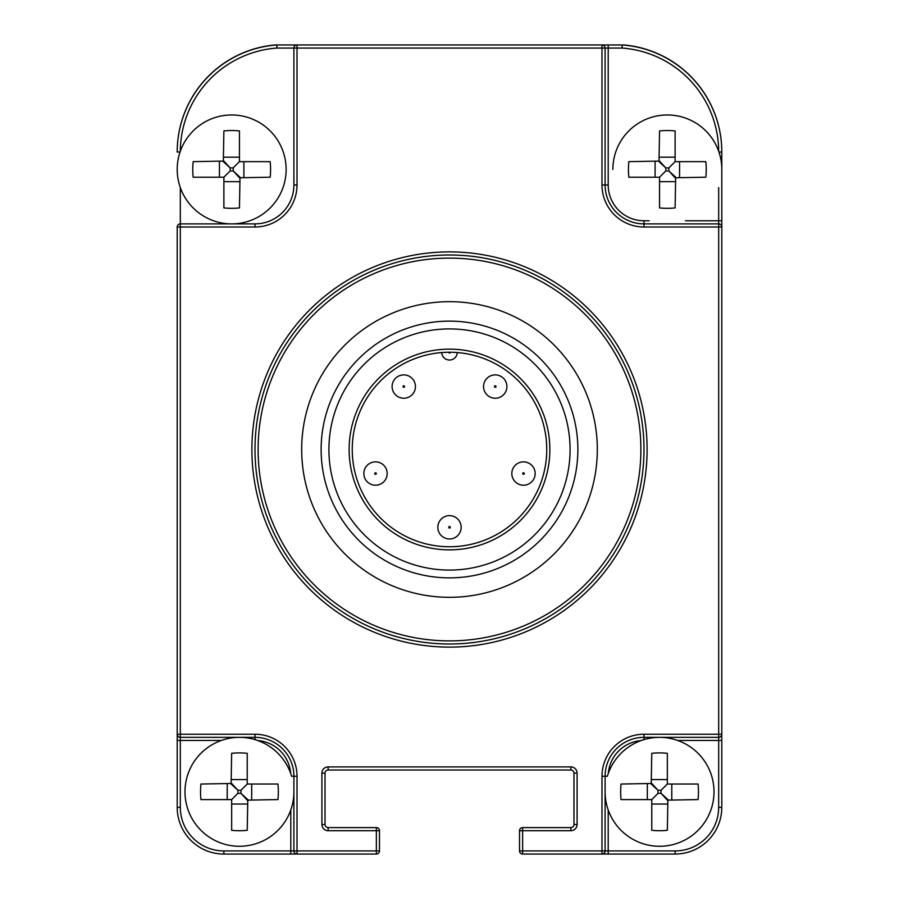 <?xml version="1.0" encoding="UTF-8"?>
<svg xmlns="http://www.w3.org/2000/svg" width="899" height="899" viewBox="0 0 899 899"><rect width="100%" height="100%" fill="white"/><g stroke="black" fill="none" stroke-linecap="round" stroke-linejoin="round"><path stroke-width="1.35" d="M180.317 187.576L180.317 226.998L177.204 226.998L177.204 734.236L180.317 734.236L180.317 737.349L255.001 737.349A38.904 38.904 0 0 1 293.906 776.253L293.906 850.937L297.018 850.937L297.018 854.05L376.366 854.05L376.366 850.937L379.479 850.937L379.479 830.71L376.366 830.71L376.366 827.597L328.135 827.597A3.113 3.113 0 0 1 325.022 824.484L325.022 773.14A3.113 3.113 0 0 1 328.135 770.027L570.865 770.027A3.113 3.113 0 0 1 573.978 773.14L573.978 824.484A3.113 3.113 0 0 1 570.865 827.597L522.634 827.597L522.634 850.937L601.982 850.937L601.982 776.253A42.006 42.006 0 0 1 643.999 734.236L718.683 734.236L718.683 226.998L643.999 226.998A42.006 42.006 0 0 1 601.982 184.992L601.982 48.063L297.018 48.063L297.018 184.992A42.006 42.006 0 0 1 255.001 226.998L180.317 226.998L180.317 734.236L255.001 734.236A42.006 42.006 0 0 1 297.018 776.253L297.018 850.937L376.366 850.937L376.366 830.71L328.135 830.71A6.226 6.226 0 0 1 321.909 824.484L321.909 773.14A6.226 6.226 0 0 1 328.135 766.914L570.865 766.914A6.226 6.226 0 0 1 577.091 773.14L577.091 824.484A6.226 6.226 0 0 1 570.865 830.71L519.521 830.71L519.521 850.937A3.113 3.113 0 0 0 522.634 854.05L601.982 854.05A3.113 3.113 0 0 0 605.094 850.937L605.094 776.253A38.904 38.904 0 0 1 643.999 737.349L718.683 737.349A3.113 3.113 0 0 0 721.796 734.236L721.796 226.998A3.113 3.113 0 0 0 718.683 223.885L643.999 223.885A38.904 38.904 0 0 1 605.094 184.992L605.094 48.063A3.113 3.113 0 0 0 601.982 44.95L297.018 44.95A3.113 3.113 0 0 0 293.906 48.063L293.906 184.992A38.904 38.904 0 0 1 255.001 223.885L180.317 223.885A3.113 3.113 0 0 0 177.204 226.998L177.317 226.188M522.634 827.597A3.113 3.113 0 0 0 519.521 830.71A3.113 3.113 0 0 1 522.634 827.597M643.999 449.5A194.499 194.499 0 0 0 449.5 255.001A194.499 194.499 0 0 0 255.001 449.5A194.499 194.499 0 0 0 449.5 643.999A194.499 194.499 0 0 0 643.999 449.5A194.499 194.499 0 0 0 449.5 255.001A194.499 194.499 0 0 0 255.001 449.5M597.318 449.5A147.818 147.818 0 0 0 449.5 301.682A147.818 147.818 0 0 0 301.682 449.5A147.818 147.818 0 0 0 449.5 597.318A147.818 147.818 0 0 0 597.318 449.5A147.818 147.818 0 0 0 449.5 301.682A147.818 147.818 0 0 0 301.682 449.5A147.818 147.818 0 0 0 449.5 597.318A147.818 147.818 0 0 0 597.318 449.5M180.317 151.279A104.25 104.25 0 0 1 276.948 48.063L276.757 44.95A1.551 1.551 0 0 1 276.87 44.95L276.937 48.063L297.018 48.063L297.018 44.95L296.198 45.062M275.892 45.017A3.113 3.113 0 0 0 274.959 44.961A107.363 107.363 0 0 0 177.204 151.897L177.204 152.032A107.363 107.363 0 0 1 276.757 44.95M178.26 224.66L179.148 224.121M290.793 809.954L290.793 850.937L293.906 850.937A3.113 3.113 0 0 0 297.018 854.05L223.885 854.05A46.681 46.681 0 0 1 177.204 807.369L177.204 734.236A3.113 3.113 0 0 0 180.317 737.349L180.317 740.461L221.3 740.461M290.793 854.05L297.018 854.05L290.793 854.05L290.793 850.937L223.885 850.937A43.568 43.568 0 0 1 180.317 807.369L180.317 740.461L177.204 740.461M376.366 854.05A3.113 3.113 0 0 0 379.479 850.937M379.479 830.71A3.113 3.113 0 0 0 376.366 827.597M294.681 46.006L294.13 46.883M276.87 44.95L297.018 44.95L276.87 44.95M649.19 220.772L643.999 220.772A35.791 35.791 0 0 1 608.207 184.992L608.207 44.95L601.982 44.95L622.13 44.95A1.551 1.551 0 0 1 622.243 44.95L622.063 48.063L622.13 44.95A1.551 1.551 0 0 1 622.243 44.95A107.363 107.363 0 0 1 721.796 152.032L721.796 226.998L718.683 226.998L718.683 220.772L685.476 220.772M718.683 151.279A104.25 104.25 0 0 0 622.063 48.063L601.982 48.063L601.982 44.95M677.7 740.461L718.683 740.461L718.683 734.236L721.796 734.236L721.796 807.369A46.681 46.681 0 0 1 675.115 854.05L601.982 854.05A3.113 3.113 0 0 0 605.094 850.937L608.207 850.937L608.207 809.954M519.521 850.937L522.634 850.937L522.634 854.05M601.982 850.937L601.982 854.05A3.113 3.113 0 0 0 605.094 850.937L601.982 850.937M605.094 791.817A54.457 54.457 0 0 0 659.551 846.274A54.457 54.457 0 0 0 714.008 791.817A54.457 54.457 0 0 0 607.364 776.253L601.982 776.253M651.775 830.316L651.775 799.593L658.034 793.334L661.068 793.334L661.068 790.288L667.339 784.029L667.339 753.306A54.682 38.904 180 0 0 651.775 753.306L651.213 784.029L658.034 790.288L661.068 790.288L667.339 784.029L698.062 784.029A54.682 38.904 90 0 1 698.456 791.817A54.682 38.904 90 0 1 698.062 799.593L667.339 800.144L661.068 793.334L667.89 799.593L667.339 830.316A54.682 38.904 0 0 1 651.775 830.316M621.052 799.593L651.775 799.593L658.034 793.334L658.034 790.288L651.775 783.479L621.052 784.029A54.682 38.904 -90 0 0 620.658 791.817A54.682 38.904 -90 0 0 621.052 799.593M297.018 776.253L291.636 776.253A54.457 54.457 0 0 0 184.992 791.817A54.457 54.457 0 0 0 239.449 846.274A54.457 54.457 0 0 0 293.906 791.817M231.661 830.316L231.661 799.593L237.932 793.334L240.966 793.334L240.966 790.288L247.225 784.029L247.225 753.306A54.682 38.904 180 0 0 231.661 753.306L231.11 784.029L237.932 790.288L240.966 790.288L247.225 784.029L277.948 784.029A54.682 38.904 90 0 1 278.342 791.817A54.682 38.904 90 0 1 277.948 799.593L247.225 800.144L240.966 793.334L247.787 799.593L247.225 830.316A54.682 38.904 0 0 1 231.661 830.316M200.938 799.593L231.661 799.593L237.932 793.334L237.932 790.288L231.661 783.479L200.938 784.029A54.682 38.904 -90 0 0 200.544 791.817A54.682 38.904 -90 0 0 200.938 799.593M612.871 169.428A54.457 54.457 0 0 1 667.339 114.971A54.457 54.457 0 0 1 721.796 169.428M659.551 207.927L659.551 177.204L665.811 170.945L668.856 170.945L668.856 167.911L675.115 161.651L675.115 130.928A54.682 38.904 180 0 0 659.551 130.928L659.001 161.651L665.811 167.911L668.856 167.911L675.115 161.651L705.839 161.651A54.682 38.904 90 0 1 706.232 169.428A54.682 38.904 90 0 1 705.839 177.204L675.115 177.766L668.856 170.945L675.666 177.204L675.115 207.927A54.682 38.904 0 0 1 659.551 207.927M628.828 177.204L659.551 177.204L665.811 170.945L665.811 167.911L659.551 161.09L628.828 161.651A54.682 38.904 -90 0 0 628.435 169.428A54.682 38.904 -90 0 0 628.828 177.204M177.204 169.428A54.457 54.457 0 0 0 231.661 223.885A54.457 54.457 0 0 0 286.129 169.428A54.457 54.457 0 0 0 231.661 114.971A54.457 54.457 0 0 0 177.204 169.428M223.885 207.927L223.885 177.204L230.144 170.945L233.189 170.945L233.189 167.911L239.449 161.651L239.449 130.928A54.682 38.904 180 0 0 223.885 130.928L223.334 161.651L230.144 167.911L233.189 167.911L239.449 161.651L270.172 161.651A54.682 38.904 90 0 1 270.565 169.428A54.682 38.904 90 0 1 270.172 177.204L239.449 177.766L233.189 170.945L239.999 177.204L239.449 207.927A54.682 38.904 0 0 1 223.885 207.927M193.161 177.204L223.885 177.204L230.144 170.945L230.144 167.911L223.885 161.09L193.161 161.651A54.682 38.904 -90 0 0 192.768 169.428A54.682 38.904 -90 0 0 193.161 177.204M452.073 352.284L453.793 352.352M455.231 352.419L456.344 352.498M448.725 352.251A97.249 97.249 0 0 1 450.275 352.251A0.775 0.775 0 0 1 449.5 353.026A0.775 0.775 0 0 1 448.725 352.251M442.656 352.498L443.769 352.419M445.207 352.352L446.927 352.284M352.251 449.5A97.249 97.249 0 0 1 441.724 352.565A7.776 7.776 0 0 0 449.5 360.027A7.776 7.776 0 0 0 457.276 352.565A97.249 97.249 0 0 1 546.749 449.5A97.249 97.249 0 0 0 449.5 352.251A97.249 97.249 0 0 0 352.251 449.5A97.249 97.249 0 0 0 449.5 546.749A97.249 97.249 0 0 0 546.749 449.5A97.249 97.249 0 0 0 449.5 352.251A97.249 97.249 0 0 0 352.251 449.5A97.249 97.249 0 0 0 449.5 546.749A97.249 97.249 0 0 0 546.749 449.5M437.835 527.297A11.665 11.665 0 0 0 449.5 538.973A11.665 11.665 0 0 0 461.165 527.297A11.665 11.665 0 0 0 449.5 515.633A11.665 11.665 0 0 0 437.835 527.297A11.665 11.665 0 0 0 449.5 538.973A11.665 11.665 0 0 0 461.165 527.297M511.823 473.537A11.665 11.665 0 0 0 523.488 485.213A11.665 11.665 0 0 0 535.163 473.537A11.665 11.665 0 0 0 523.488 461.872A11.665 11.665 0 0 0 511.823 473.537M363.837 473.537A11.665 11.665 0 0 0 375.512 485.213A11.665 11.665 0 0 0 387.177 473.537A11.665 11.665 0 0 0 375.512 461.872A11.665 11.665 0 0 0 363.837 473.537M392.099 386.559A11.665 11.665 0 0 0 403.775 398.235A11.665 11.665 0 0 0 415.439 386.559A11.665 11.665 0 0 0 403.775 374.894A11.665 11.665 0 0 0 392.099 386.559M483.561 386.559A11.665 11.665 0 0 0 495.225 398.235A11.665 11.665 0 0 0 506.901 386.559A11.665 11.665 0 0 0 495.225 374.894A11.665 11.665 0 0 0 483.561 386.559M328.91 449.5A120.59 120.59 0 0 1 449.5 328.91A120.59 120.59 0 0 1 570.09 449.5A120.59 120.59 0 0 1 449.5 570.09A120.59 120.59 0 0 1 328.91 449.5M321.134 449.5A128.366 128.366 0 0 1 449.5 321.134A128.366 128.366 0 0 1 577.866 449.5A128.366 128.366 0 0 1 449.5 577.866A128.366 128.366 0 0 1 321.134 449.5M622.13 44.95L622.243 44.95A107.363 107.363 0 0 1 721.796 152.032L721.796 151.897A107.363 107.363 0 0 0 624.041 44.961A3.113 3.113 0 0 0 623.108 45.017M570.865 830.71L570.865 827.597M251.889 449.5A197.611 197.611 0 0 0 449.5 647.111A197.611 197.611 0 0 0 647.111 449.5A197.611 197.611 0 0 0 449.5 251.889A197.611 197.611 0 0 0 251.889 449.5M640.886 449.5A191.386 191.386 0 0 0 449.5 258.114A191.386 191.386 0 0 0 258.114 449.5A191.386 191.386 0 0 0 449.5 640.886A191.386 191.386 0 0 0 640.886 449.5M718.683 187.576L718.683 220.772L721.796 220.772M721.796 740.461L718.683 740.461L718.683 807.369A43.568 43.568 0 0 1 675.115 850.937L608.207 850.937L608.207 854.05M608.331 773.331A35.791 35.791 0 0 1 641.077 740.585M257.923 740.585A35.791 35.791 0 0 1 290.669 773.331M177.204 152.032L180.058 152.032M255.001 734.236L255.001 739.619M328.135 830.71L328.135 827.597M321.909 824.484L325.022 824.484M321.909 773.14L325.022 773.14M328.135 766.914L328.135 770.027M570.865 766.914L570.865 770.027M577.091 773.14L573.978 773.14M577.091 824.484L573.978 824.484M223.885 850.937L223.885 854.05A46.681 46.681 0 0 1 177.204 807.369L180.317 807.369M255.001 226.998L255.001 223.885M297.018 184.992L293.906 184.992M721.796 152.032L718.942 152.032M643.999 226.998L643.999 220.772M601.982 184.992L608.207 184.992M721.796 807.369L718.683 807.369M675.115 854.05L675.115 850.937M643.999 734.236L643.999 739.619M651.775 804.043L667.339 804.043M651.775 779.579L667.339 779.579M671.789 799.593L671.789 784.029M647.325 799.593L647.325 784.029M231.661 804.043L247.225 804.043M231.661 779.579L247.225 779.579M251.675 799.593L251.675 784.029M227.211 799.593L227.211 784.029M659.551 181.665L675.115 181.665M659.551 157.19L675.115 157.19M679.565 177.204L679.565 161.651M655.101 177.204L655.101 161.651M223.885 181.665L239.449 181.665M223.885 157.19L239.449 157.19M243.899 177.204L243.899 161.651M219.435 177.204L219.435 161.651M441.724 352.565A7.776 7.776 0 0 0 449.5 360.027A7.776 7.776 0 0 0 457.276 352.565M448.725 527.297A0.775 0.775 0 0 0 449.5 528.073A0.775 0.775 0 0 0 450.275 527.297A0.775 0.775 0 0 0 449.5 526.522A0.775 0.775 0 0 0 448.725 527.297M522.712 473.537A0.775 0.775 0 0 0 523.488 474.324A0.775 0.775 0 0 0 524.263 473.537A0.775 0.775 0 0 0 523.488 472.762A0.775 0.775 0 0 0 522.712 473.537M374.737 473.537A0.775 0.775 0 0 0 375.512 474.324A0.775 0.775 0 0 0 376.288 473.537A0.775 0.775 0 0 0 375.512 472.762A0.775 0.775 0 0 0 374.737 473.537M402.988 386.559A0.775 0.775 0 0 0 403.775 387.334A0.775 0.775 0 0 0 404.55 386.559A0.775 0.775 0 0 0 403.775 385.783A0.775 0.775 0 0 0 402.988 386.559M494.45 386.559A0.775 0.775 0 0 0 495.225 387.334A0.775 0.775 0 0 0 496.012 386.559A0.775 0.775 0 0 0 495.225 385.783A0.775 0.775 0 0 0 494.45 386.559M349.138 449.5A100.362 100.362 0 0 0 449.5 549.862A100.362 100.362 0 0 0 549.862 449.5A100.362 100.362 0 0 0 449.5 349.138A100.362 100.362 0 0 0 349.138 449.5"/></g></svg>
